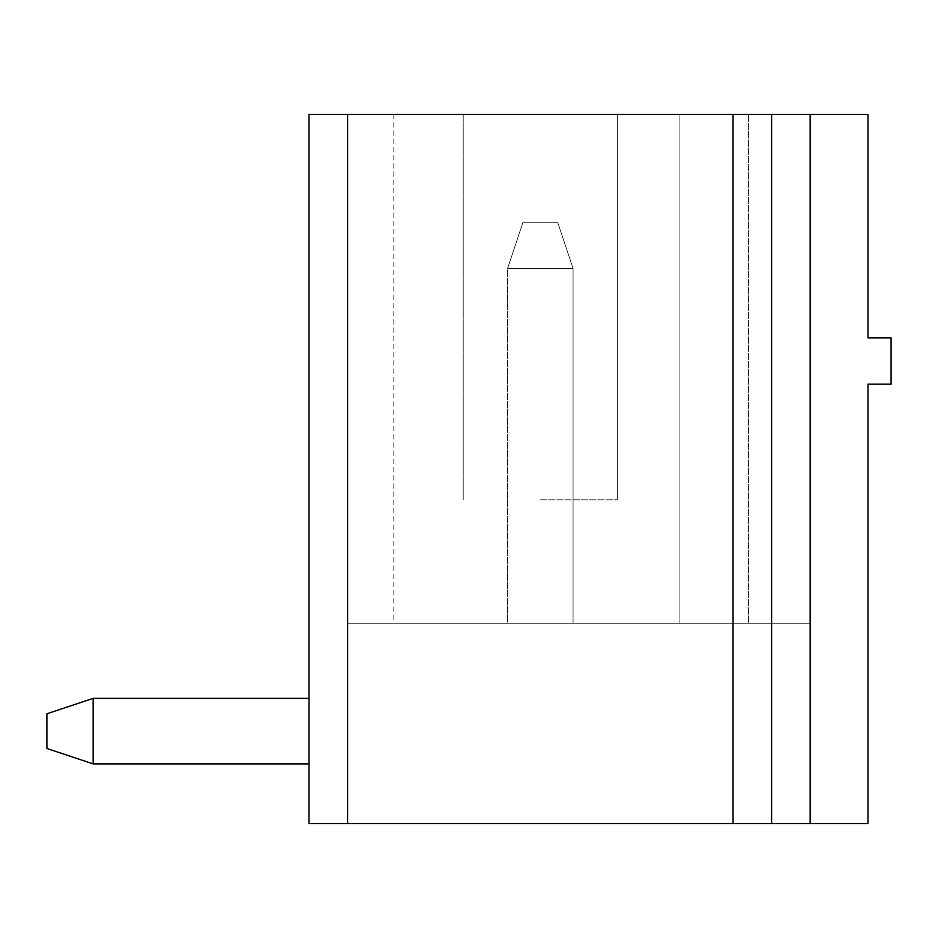 <?xml version="1.0" encoding="UTF-8"?>
<svg xmlns="http://www.w3.org/2000/svg" width="938" height="938" viewBox="0 0 938 938"><rect width="100%" height="100%" fill="white"/><g stroke="black" fill="none" stroke-linecap="round" stroke-linejoin="round"><path stroke-width="0.7" stroke-dasharray="4.69 3.52" d="M309.024 823.646L347.576 823.646L347.576 114.354L810.151 114.354L309.024 114.354L309.024 823.646M810.151 823.646L810.151 114.354L810.151 623.195L810.151 114.354L810.151 623.195L810.151 114.354L810.151 623.195L810.151 114.354L810.151 623.195L810.151 114.354L810.151 623.195L810.151 114.354L810.151 623.195L810.151 114.354L810.151 623.195L810.151 114.354L810.151 623.195L810.151 114.354L810.151 623.195L810.151 114.354L810.151 623.195L810.151 114.354L810.151 623.195L810.151 114.354L810.151 623.195L810.151 114.354L810.151 623.195L810.151 114.354L810.151 623.195L810.151 114.354L810.151 623.195L347.576 623.195L810.151 623.195L347.576 623.195L810.151 623.195L347.576 623.195L810.151 623.195L347.576 623.195L810.151 623.195L347.576 623.195L810.151 623.195L347.576 623.195L810.151 623.195L347.576 623.195L810.151 623.195L347.576 623.195L810.151 623.195L347.576 623.195L810.151 623.195L347.576 623.195L810.151 623.195L810.151 114.354L748.477 114.354L867.967 114.354L867.967 337.938L891.1 337.938L891.1 384.193L867.967 384.193L867.967 823.646L347.576 823.646M309.024 698.364L309.024 763.895L93.155 763.895L93.155 698.364L309.024 698.364L309.024 763.895L93.155 763.895L93.155 698.364L309.024 698.364L309.024 763.895L93.155 763.895L93.155 698.364L309.024 698.364L309.024 763.895L93.155 763.895L93.155 698.364L309.024 698.364L309.024 763.895L93.155 763.895L93.155 698.364L309.024 698.364L309.024 763.895L93.155 763.895L93.155 698.364L309.024 698.364L309.024 763.895L93.155 763.895L93.155 698.364L309.024 698.364L309.024 763.895L93.155 763.895L93.155 698.364L309.024 698.364L309.024 763.895L93.155 763.895L93.155 698.364L309.024 698.364L309.024 763.895L93.155 763.895L93.155 698.364L309.024 698.364L309.024 763.895L93.155 763.895L93.155 698.364L309.024 698.364L309.024 763.895L93.155 763.895L93.155 698.364L309.024 698.364L309.024 763.895L93.155 763.895L93.155 698.364L309.024 698.364L309.024 763.895L93.155 763.895L93.155 698.364L309.024 698.364L309.024 763.895L93.155 763.895L93.155 698.364L309.024 698.364L309.024 763.895L93.155 763.895L93.155 698.364L309.024 698.364L309.024 763.895L93.155 763.895L93.155 698.364L309.024 698.364L309.024 763.895L93.155 763.895L93.155 698.364L309.024 698.364L309.024 763.895L93.155 763.895L93.155 698.364L309.024 698.364L309.024 763.895L93.155 763.895L93.155 698.364L309.024 698.364L309.024 763.895L93.155 763.895L93.155 698.364L309.024 698.364L309.024 763.895L93.155 763.895L93.155 698.364L309.024 698.364L309.024 763.895L93.155 763.895L93.155 698.364L309.024 698.364L309.024 763.895L93.155 763.895L93.155 698.364L309.024 698.364L309.024 763.895L93.155 763.895L93.155 698.364L309.024 698.364L309.024 763.895L93.155 763.895L93.155 698.364L309.024 698.364L309.024 763.895L93.155 763.895L93.155 698.364L309.024 698.364L309.024 763.895L93.155 763.895L93.155 698.364L309.024 698.364L309.024 763.895L93.155 763.895L93.155 698.364L309.024 698.364L309.024 763.895M771.599 823.646L771.599 114.354M540.311 114.354L690.638 114.354L540.311 114.354M810.151 114.354L347.576 114.354L347.576 623.195L347.576 114.354M748.477 114.354L679.089 114.354L748.477 114.354L748.477 623.195L748.477 114.354M679.089 623.195L679.089 114.354L679.089 623.195M93.155 763.895L46.9 748.477L46.9 713.783L46.9 748.477L93.155 763.895L46.9 748.477L46.9 713.783L46.9 748.477L93.155 763.895L46.9 748.477L46.9 713.783L46.9 748.477L93.155 763.895L46.9 748.477L46.9 713.783L46.9 748.477L46.9 713.783L46.9 748.477L93.155 763.895L46.9 748.477L93.155 763.895L46.9 748.477L46.9 713.783L46.9 748.477L93.155 763.895L46.9 748.477L46.9 713.783L46.9 748.477L93.155 763.895L46.9 748.477L46.9 713.783L46.9 748.477L93.155 763.895L46.9 748.477L46.9 713.783L46.9 748.477L93.155 763.895L46.9 748.477L46.9 713.783L46.9 748.477L93.155 763.895L46.9 748.477L46.9 713.783L46.9 748.477L93.155 763.895L46.9 748.477L46.9 713.783L46.9 748.477L93.155 763.895L46.9 748.477L46.9 713.783L46.9 748.477L93.155 763.895L46.9 748.477L46.9 713.783L46.9 748.477L93.155 763.895L46.9 748.477L46.9 713.783L93.155 698.364M507.552 623.195L573.083 623.195L507.552 623.195L573.083 623.195L507.552 623.195L573.083 623.195L507.552 623.195L573.083 623.195L507.552 623.195L573.083 623.195L507.552 623.195L573.083 623.195L507.552 623.195L573.083 623.195L507.552 623.195L573.083 623.195L507.552 623.195L573.083 623.195L507.552 623.195L573.083 623.195L507.552 623.195L573.083 623.195L507.552 623.195L573.083 623.195L507.552 623.195L573.083 623.195L507.552 623.195L573.083 623.195L507.552 623.195L573.083 623.195L507.552 623.195L507.552 268.549L573.083 268.549L573.083 623.195L573.083 268.549L573.083 623.195L573.083 268.549L573.083 623.195L573.083 268.549L573.083 623.195L573.083 268.549L573.083 623.195L573.083 268.549L573.083 623.195L573.083 268.549L573.083 623.195L573.083 268.549L573.083 623.195L573.083 268.549L573.083 623.195L573.083 268.549L573.083 623.195L573.083 268.549L573.083 623.195L573.083 268.549L573.083 623.195L573.083 268.549L573.083 623.195L573.083 268.549L573.083 623.195L573.083 268.549L573.083 623.195L573.083 268.549L507.552 268.549L573.083 268.549L507.552 268.549L573.083 268.549L507.552 268.549L573.083 268.549L507.552 268.549L573.083 268.549L507.552 268.549L573.083 268.549L507.552 268.549L573.083 268.549L507.552 268.549L573.083 268.549L507.552 268.549L573.083 268.549L507.552 268.549L573.083 268.549L507.552 268.549L573.083 268.549L507.552 268.549L573.083 268.549L507.552 268.549L573.083 268.549L507.552 268.549L573.083 268.549L507.552 268.549L573.083 268.549L507.552 268.549L507.552 623.195M540.311 499.837L617.415 499.837L540.311 499.837M522.97 222.294L507.552 268.549L522.97 222.294L557.664 222.294L573.083 268.549L557.664 222.294L573.083 268.549L557.664 222.294L573.083 268.549L557.664 222.294L573.083 268.549L557.664 222.294L573.083 268.549L557.664 222.294L573.083 268.549L557.664 222.294L573.083 268.549L557.664 222.294L573.083 268.549L557.664 222.294L573.083 268.549L557.664 222.294L573.083 268.549L557.664 222.294L573.083 268.549L557.664 222.294L573.083 268.549L557.664 222.294L573.083 268.549L557.664 222.294L573.083 268.549L557.664 222.294L573.083 268.549L557.664 222.294L522.97 222.294L557.664 222.294L522.97 222.294L507.552 268.549L522.97 222.294L507.552 268.549L522.97 222.294L557.664 222.294L522.97 222.294L557.664 222.294L522.97 222.294L507.552 268.549L522.97 222.294L507.552 268.549L522.97 222.294L557.664 222.294L522.97 222.294L507.552 268.549L522.97 222.294L557.664 222.294L522.97 222.294L557.664 222.294L522.97 222.294L507.552 268.549L522.97 222.294L507.552 268.549L522.97 222.294L557.664 222.294L522.97 222.294L557.664 222.294L522.97 222.294L507.552 268.549L522.97 222.294L557.664 222.294L522.97 222.294L507.552 268.549L522.97 222.294L557.664 222.294L522.97 222.294L507.552 268.549L522.97 222.294L507.552 268.549L522.97 222.294L557.664 222.294L522.97 222.294L507.552 268.549L522.97 222.294L557.664 222.294L522.97 222.294L557.664 222.294L522.97 222.294L507.552 268.549L522.97 222.294L507.552 268.549L522.97 222.294L557.664 222.294L522.97 222.294M733.059 823.646L733.059 114.354M393.831 114.354L393.831 623.195M617.415 499.837L617.415 114.354L617.415 499.837M463.22 499.837L463.22 114.354L463.22 499.837"/><path stroke-width="1.41" d="M810.151 823.646L867.967 823.646L867.967 384.193L891.1 384.193L891.1 337.938L867.967 337.938L867.967 114.354L771.599 114.354L771.599 823.646L810.151 823.646L810.151 114.354M347.576 823.646L347.576 114.354L309.024 114.354L309.024 823.646L771.599 823.646M347.576 114.354L771.599 114.354M309.024 763.895L93.155 763.895L93.155 698.364L309.024 698.364M93.155 763.895L46.9 748.477L46.9 713.783L93.155 698.364M733.059 823.646L733.059 114.354"/></g></svg>
